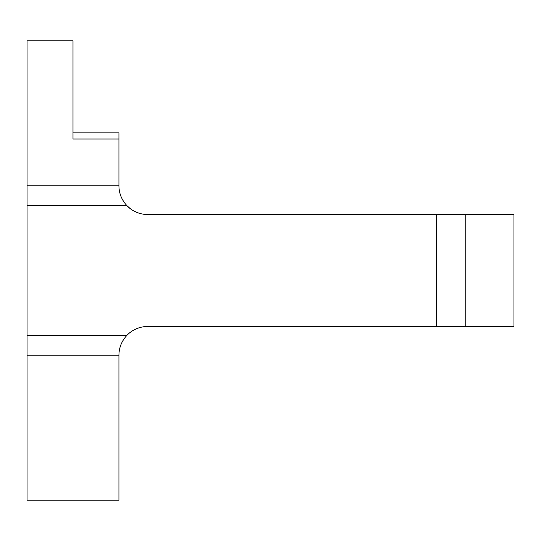 <?xml version="1.0" encoding="UTF-8"?>
<svg xmlns="http://www.w3.org/2000/svg" width="541" height="541" viewBox="0 0 541 541"><rect width="100%" height="100%" fill="white"/><g stroke="black" fill="none" stroke-linecap="round" stroke-linejoin="round"><path stroke-width="0.81" d="M118.932 139.023L118.932 185.793L27.05 185.793L27.05 40.785L72.994 40.785L72.994 139.023L118.932 139.023L118.932 132.883L72.994 132.883L118.932 132.883M27.05 335.312L126.946 335.312C121.651 341.08 118.986 347.707 118.932 355.207L118.932 500.215L27.05 500.215L27.05 185.793M126.946 335.312A28.714 28.714 0 0 1 147.652 326.494L513.95 326.494L513.95 214.506L147.652 214.506A28.714 28.714 0 0 1 126.946 205.688C121.657 199.92 118.986 193.293 118.932 185.793M147.652 214.506A28.714 28.714 0 0 1 130.422 208.765L126.946 205.688L27.05 205.688M130.422 332.235A28.714 28.714 0 0 1 147.652 326.494M130.422 208.765L127.291 206.04M118.932 355.207L27.05 355.207M436.513 326.494L436.513 214.506M465.226 326.494L465.226 214.506"/></g></svg>
